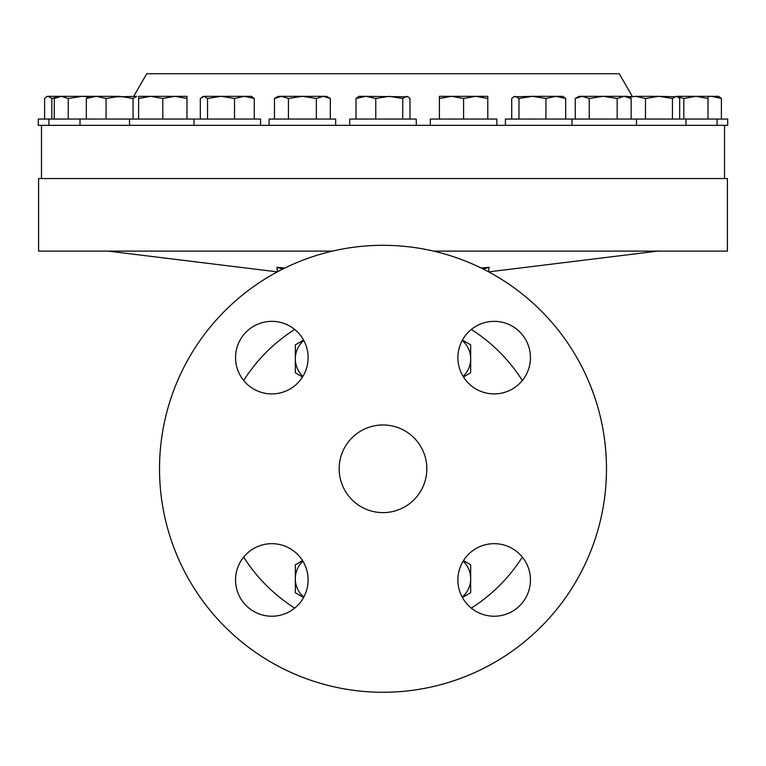 <?xml version="1.0" encoding="UTF-8"?>
<svg xmlns="http://www.w3.org/2000/svg" width="766" height="766" viewBox="0 0 766 766"><rect width="100%" height="100%" fill="white"/><g stroke="black" fill="none" stroke-linecap="round" stroke-linejoin="round"><path stroke-width="1.15" d="M717.091 119.056L717.091 125.346L727.7 125.346L727.7 119.056L505.426 119.056L505.426 125.346M471.291 329.457A164.949 164.949 0 0 1 522.326 380.491M522.326 557.083A164.949 164.949 0 0 1 471.291 608.118M339.175 468.792A43.825 43.825 0 0 0 383 512.617A43.825 43.825 0 0 0 426.825 468.792A43.825 43.825 0 0 0 383 424.967A43.825 43.825 0 0 0 339.175 468.792M606.481 468.792A223.481 223.481 0 0 0 383 245.311A223.481 223.481 0 0 0 159.519 468.792A223.481 223.481 0 0 0 383 692.263A223.481 223.481 0 0 0 606.481 468.792M308.114 357.626A36.28 36.28 0 0 1 271.834 393.906A36.28 36.28 0 0 1 235.555 357.626A36.28 36.28 0 0 1 271.834 321.347A36.28 36.28 0 0 1 308.114 357.626M308.114 579.948A36.28 36.28 0 0 1 271.834 616.228A36.28 36.28 0 0 1 235.555 579.948A36.28 36.28 0 0 1 271.834 543.668A36.28 36.28 0 0 1 308.114 579.948M530.445 579.948A36.28 36.28 0 0 1 494.166 616.228A36.28 36.28 0 0 1 457.886 579.948A36.28 36.28 0 0 1 494.166 543.668A36.28 36.28 0 0 1 530.445 579.948M530.445 357.626A36.28 36.28 0 0 1 494.166 393.906A36.28 36.28 0 0 1 457.886 357.626A36.28 36.28 0 0 1 494.166 321.347A36.28 36.28 0 0 1 530.445 357.626M481.163 268.023L489.168 267.296L488.574 271.087M433.604 251.114L727.413 251.114L727.413 178.555L38.587 178.555L38.587 251.114L332.396 251.114M260.574 125.346L260.574 119.056L38.3 119.056L38.3 125.346L717.091 125.346M335.68 125.346L335.68 119.056L269.115 119.056L269.115 125.346M416.283 125.346L416.283 119.056L349.717 119.056L349.717 125.346M496.885 125.346L496.885 119.056L430.32 119.056L430.32 125.346M632.295 96.325L619.244 73.737L146.756 73.737L133.705 96.325M294.709 608.118A164.949 164.949 0 0 1 243.674 557.083M243.674 380.491A164.949 164.949 0 0 1 294.709 329.457M462.405 340.085L470.678 344.863L462.405 340.085M470.678 372.783L463.459 376.949L470.678 372.783L470.678 344.863M303.595 597.49L295.322 592.721L303.595 597.49M295.322 564.791L302.541 560.626L295.322 564.791L295.322 578.751L295.322 565.413M463.459 560.626L470.678 564.791L463.459 560.626M470.678 592.721L462.405 597.49L470.678 592.721L470.678 564.791M295.322 344.863L303.595 340.085L295.322 344.863L295.322 372.783L302.541 376.949L295.322 372.783M629.087 97.301L635.598 96.325L658.961 96.325L672.443 98.479L676.062 96.325L695.901 96.325L707.995 98.479L707.995 96.325L695.901 96.325L683.808 98.479L677.91 96.918M683.808 119.056L683.808 98.479M707.995 119.056L707.995 98.479M632.429 96.564L627.948 96.64M676.885 96.325L677.738 96.813L658.961 96.325L645.47 98.479L635.598 96.325M677.738 96.813L679.672 98.479L679.672 119.056M645.47 119.056L645.47 98.479M672.443 119.056L672.443 98.479M631.136 119.056L631.136 98.479L627.392 96.325L603.206 96.325L617.176 98.479L624.156 96.325L631.136 98.479L627.699 96.909M582.265 96.325L579.019 96.325L575.276 98.479L582.265 96.325L603.206 96.325L589.245 98.479L582.265 96.325M575.276 119.056L575.276 98.479M589.245 119.056L589.245 98.479M617.176 119.056L617.176 98.479M562.895 96.325L532.447 96.325L545.938 98.479L555.81 96.325L565.681 98.479L562.895 96.325M515.346 96.325L513.67 96.813L532.447 96.325L518.965 98.479L515.346 96.325M511.736 119.056L511.736 98.479L513.67 96.813M518.965 119.056L518.965 98.479M545.938 119.056L545.938 98.479M565.681 119.056L565.681 98.479M487.789 96.325L451.509 96.325L463.602 98.479L475.696 96.325L487.789 98.479L487.789 96.325M439.416 96.325L451.509 96.325L439.416 98.479L439.416 96.325M439.416 119.056L439.416 98.479M463.602 119.056L463.602 98.479M487.789 119.056L487.789 98.479M408.039 96.813L365.899 96.325L375.771 98.479L389.262 96.325L402.744 98.479L406.363 96.325L408.039 96.813L409.973 98.479L409.973 119.056M358.814 96.325L365.899 96.325L356.027 98.479L358.814 96.325M356.027 119.056L356.027 98.479M375.771 119.056L375.771 98.479M402.744 119.056L402.744 98.479M330.328 98.479L326.584 96.325L281.457 96.325L288.437 98.479L302.398 96.325L316.358 98.479L323.348 96.325L330.328 98.479L330.328 119.056M274.467 98.479L278.211 96.325L281.457 96.325L274.467 98.479L274.467 119.056M326.642 96.832L323.348 96.325M288.437 119.056L288.437 98.479M316.358 119.056L316.358 98.479M244.392 96.325L203.928 96.325L207.538 98.479L221.029 96.325L234.52 98.479L244.392 96.325L254.264 98.479L251.478 96.325L244.392 96.325M202.253 96.813L203.928 96.325L200.319 98.479L200.319 119.056M254.264 119.056L254.264 98.479M207.538 119.056L207.538 98.479M234.52 119.056L234.52 98.479M174.887 96.325L138.608 96.325L138.608 98.479L150.701 96.325L162.794 98.479L174.887 96.325L186.981 98.479L186.981 96.325L174.887 96.325M186.981 119.056L186.981 98.479M138.608 119.056L138.608 98.479M162.794 119.056L162.794 98.479M119.563 96.325L89.115 96.325L86.328 98.479L96.2 96.325L106.072 98.479L119.563 96.325L133.054 98.479L136.664 96.325L112.669 96.918M133.054 119.056L133.054 98.479M86.328 119.056L86.328 98.479M106.072 119.056L106.072 98.479M103.142 96.325L58.005 96.325L54.262 98.479L61.242 96.325L68.231 98.479L82.192 96.325L88.349 96.765M54.262 119.056L54.262 98.479M68.231 119.056L68.231 98.479M65.321 96.325L47.396 96.325L46.544 96.813L48.22 96.325L51.829 98.479L56.244 97.339M44.6 119.056L44.6 98.479L46.544 96.813M51.829 119.056L51.829 98.479M277.426 271.087L276.832 267.296L284.837 268.023M282.731 269.067L276.832 267.296M483.269 269.067L489.168 267.296M463.114 561.191A24.186 24.186 0 0 1 462.214 597.135M302.886 561.191A24.186 24.186 0 0 0 295.322 578.751L295.322 592.721M295.322 578.751A24.186 24.186 0 0 0 303.786 597.135M462.214 340.449A24.186 24.186 0 0 1 463.114 376.384M302.886 376.384A24.186 24.186 0 0 1 303.786 340.449M721.4 98.479L718.604 96.325L711.518 96.325L721.4 98.479L721.4 119.056M707.995 96.621L711.518 96.325L707.995 96.325M488.679 271.873L657.755 251.114M129.511 119.056L129.511 125.346M194.009 119.056L194.009 125.346M724.512 125.346L724.512 178.555M41.488 125.346L41.488 178.555M685.982 119.056L685.982 125.346M636.489 119.056L636.489 125.346M571.991 119.056L571.991 125.346M80.018 119.056L80.018 125.346M48.909 119.056L48.909 125.346M277.321 271.873L108.245 251.114"/></g></svg>

